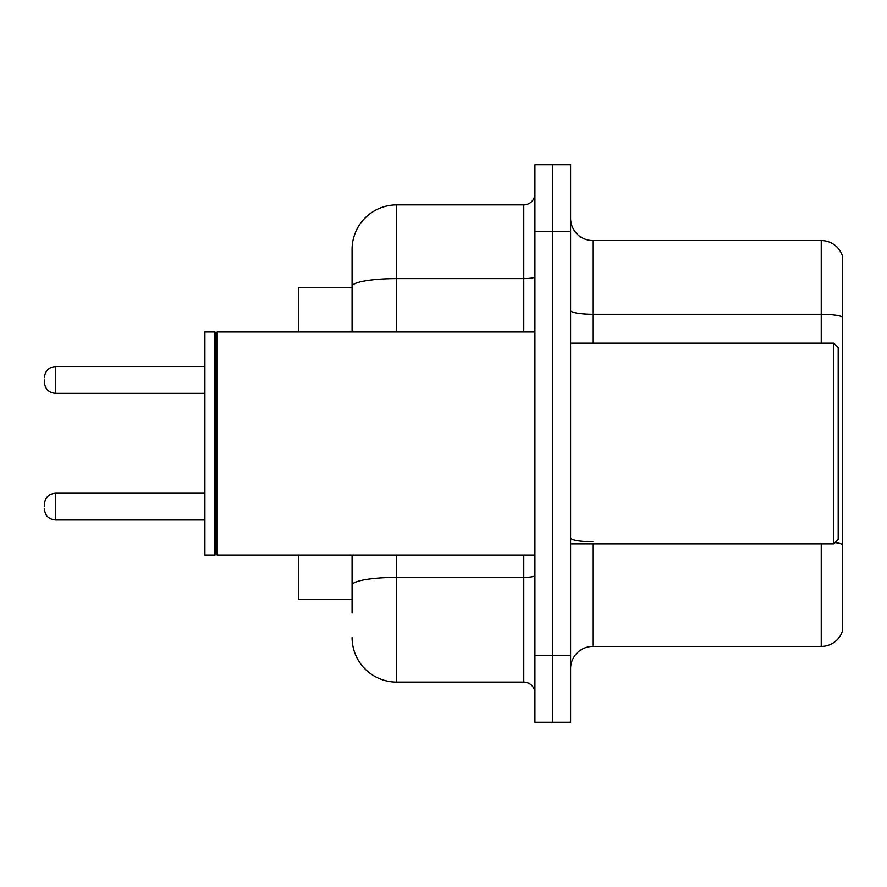 <?xml version="1.0" encoding="UTF-8"?>
<svg xmlns="http://www.w3.org/2000/svg" width="887" height="887" viewBox="0 0 887 887"><rect width="100%" height="100%" fill="white"/><g stroke="black" fill="none" stroke-linecap="round" stroke-linejoin="round"><path stroke-width="1.33" d="M352.072 287.41L298.553 287.41L298.553 332.004M352.072 599.59L298.553 599.59L298.553 554.996M570.607 668.72A22.297 22.297 0 0 1 592.904 646.423L821.24 646.423L821.24 543.842M570.607 722.24L570.607 164.76L552.767 164.76L552.767 722.24L570.607 722.24L534.928 722.24L534.928 655.338L552.767 655.338L552.767 722.24M842.65 256.631A22.297 22.297 0 0 0 821.24 240.577A22.297 22.297 0 0 1 842.65 256.631L842.65 630.369A22.297 22.297 0 0 1 821.24 646.423M842.65 317.08L842.65 317.08A22.297 3.87 180 0 0 821.24 314.286L821.24 240.577L592.904 240.577A22.297 22.297 0 0 1 570.607 218.28A22.297 22.297 0 0 0 592.904 240.577L592.904 343.158M842.65 317.38L842.65 544.518A22.297 3.87 180 0 0 835.011 542.567M352.072 612.972L352.072 554.996M534.928 164.76L552.767 164.76L534.928 164.76L534.928 655.338M552.767 164.76L552.767 655.338L570.607 655.338M396.677 554.996L396.677 682.103L523.773 682.103L523.773 554.996M352.072 249.502L352.072 286.357L352.072 249.502A44.594 44.594 0 0 1 396.677 204.897L523.773 204.897A11.154 11.154 0 0 0 534.928 193.754M352.072 332.004L352.072 286.357A44.594 7.739 180 0 1 396.677 278.607L523.773 278.607L523.773 204.897M534.928 693.246A11.154 11.154 0 0 0 523.773 682.103M396.677 682.103A44.594 44.594 0 0 1 352.072 637.498M833.736 343.158L838.193 347.615L838.193 539.385L833.736 543.842L833.736 343.158L570.607 343.158M217.171 554.996L216.051 553.876L216.051 333.124L217.171 332.004L217.171 554.996L534.928 554.996M214.931 554.996L204.897 554.996L204.897 332.004L214.931 332.004L214.931 554.996L216.051 553.876M44.35 506.61L44.35 504.381L44.35 506.61M44.35 379.946L44.35 382.175L44.35 379.946M592.904 543.842L592.904 646.423M821.24 343.158L821.24 314.286L592.904 314.286A22.297 3.87 0 0 1 570.607 310.417M570.607 231.662L534.928 231.662M592.904 541.735A22.297 3.87 -0 0 1 570.607 537.866M534.928 575.475A11.154 1.94 0 0 1 523.773 577.415L396.677 577.415A44.594 7.739 180 0 0 352.072 585.154M396.677 204.897L396.677 332.004M523.773 332.004L523.773 278.607A11.154 1.94 0 0 0 534.928 276.677M44.35 504.381C45.071 497.54 48.785 493.826 55.504 493.227L55.504 519.982L204.897 519.982M204.897 366.564L55.504 366.564L55.504 393.329C48.785 392.73 45.071 389.016 44.35 382.175M570.607 543.842L833.736 543.842M216.051 333.124L214.931 332.004M217.171 332.004L534.928 332.004M55.504 493.227L204.897 493.227M55.504 519.982C48.785 519.383 45.071 515.669 44.35 508.839M55.504 393.329L204.897 393.329M55.504 366.564C48.785 367.163 45.071 370.888 44.35 377.718"/></g></svg>
